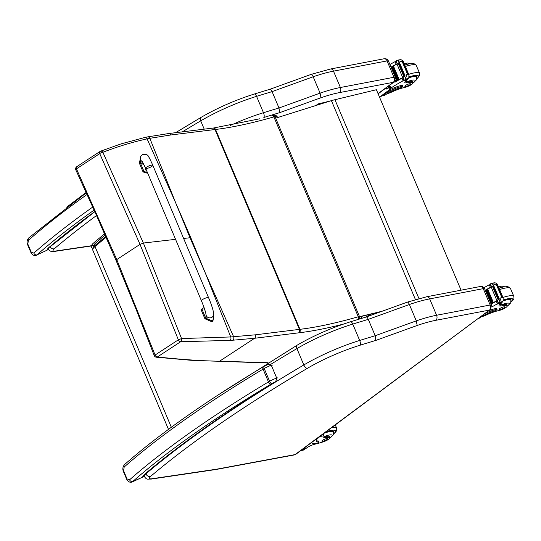 <?xml version="1.0" encoding="UTF-8"?>
<svg xmlns="http://www.w3.org/2000/svg" width="541" height="541" viewBox="0 0 541 541"><rect width="100%" height="100%" fill="white"/><g stroke="black" fill="none" stroke-linecap="round" stroke-linejoin="round"><path stroke-width="0.81" d="M176.055 203.72L190.763 237.648A103.845 23.736 157.1 0 1 190.019 237.742L175.582 202.605L147.091 138.868C132.329 142.127 117.586 146.597 102.871 152.285A2.59 1.88 -111.5 0 0 100.511 151.216A2.59 1.88 -111.5 0 0 100.241 151.365A2.59 1.569 -123.2 0 0 100.044 151.46L76.775 166.696A2.59 1.569 56.8 0 0 76.45 168.853L116.768 259.592L140.031 244.363L143.379 243.037L175.561 239.345M213.249 128.068A2.59 1.981 83.2 0 1 213.512 128.014L212.971 128.082A2.59 1.968 83 0 1 215.007 129.522L299.423 329.381L255.332 334.825L230.75 336.948L205.222 272.786L190.019 237.742L183.629 238.466M229.993 340.39A2.59 1.866 -94.1 0 0 230.75 336.948L181.546 338.565L178.354 339.816L140.031 244.363L99.713 153.624A2.59 0.913 -24.2 0 1 102.871 152.285L143.379 243.037L181.546 338.565A2.59 1.704 91.2 0 1 180.653 341.736L229.993 340.39A101.356 17.562 -14.6 0 1 232.819 340.215L254.595 338.274L298.686 332.837A101.066 23.101 -22.9 0 1 299.22 332.769A186.084 42.536 157.1 0 0 343.4 324.106M154.253 355.586L135.696 308.343L116.051 260.397L95.649 213.546L75.835 169.935A2.59 0.92 -24.4 0 1 75.835 169.935A2.59 0.92 -24.4 0 1 76.45 168.853L99.713 153.624A2.59 1.569 -123.2 0 1 100.044 151.46A2.59 2.59 0 0 1 100.511 151.216L121.103 143.872L144.88 137.461A2.59 1.927 77.4 0 1 147.091 138.868L149.816 138.307L175.602 202.605M116.538 260.532L116.768 259.592L155.091 355.045L154.253 355.593A2.59 2.59 0 0 0 156.356 357.216L156.356 357.216A2.59 1.934 96.8 0 0 157.384 356.972A2.59 1.569 -123.2 0 1 155.091 355.045L178.354 339.816A2.59 1.569 56.8 0 0 180.653 341.736L157.384 356.972C181.1 359.495 201.807 360.928 219.504 361.253A2.59 2.245 91.2 0 1 218.463 361.516L218.463 361.516A2.59 2.245 91.2 0 1 218.381 361.516M277.35 117.634L277.019 116.836A2.59 2.299 -85.9 0 0 275.119 115.395A2.59 2.59 0 0 1 277.323 116.971A2.59 0.595 -22.9 0 0 277.019 116.836L275.058 116.7A2.59 0.595 157.1 0 0 273.874 116.89A2.59 1.17 -106.1 0 0 272.258 115.355M361.32 316.438L361.435 316.701A2.59 2.299 94.1 0 1 361.591 318.379M259.815 118.777L213.512 128.014A2.59 1.981 83.2 0 1 215.548 129.461A183.494 41.948 -22.9 0 0 273.874 116.89L358.291 316.749A2.59 1.17 73.9 0 1 358.69 319.264M201.428 300.769L145.63 168.278A3.888 0.893 -22.8 0 1 149.235 165.796A3.888 0.893 -22.8 0 1 152.792 165.262A3.888 0.893 -22.8 0 1 149.188 167.744A3.888 0.893 -22.8 0 1 145.63 168.278A3.888 0.893 -22.8 0 1 149.235 165.796A3.888 0.893 -22.8 0 1 152.792 165.262L208.596 297.753A3.888 0.893 -22.8 0 0 205.032 298.287A3.888 0.893 -22.8 0 0 201.428 300.769C203.991 307.031 205.499 311.488 205.952 314.132A3.888 3.767 1.3 0 0 211.308 317.614A3.888 3.767 1.3 0 0 213.722 314.213L213.627 318.669C211.876 322.111 209.394 321.929 206.182 318.135L205.952 314.037M213.661 316.965L212.877 321.259L205.756 318.189L202.091 309.472A10.685 6.566 -123.4 0 1 203.504 307.897A10.685 6.566 -123.4 0 1 204.065 307.586M203.504 307.897L202.652 308.458A10.685 6.566 56.6 0 0 201.232 310.034L204.904 318.75L212.025 321.821L212.877 321.259M202.091 309.472L201.232 310.034M147.375 172.43A10.685 6.566 -123.4 0 1 143.838 171.166L140.166 162.456L140.342 159.061M142.554 161.779A3.888 3.767 -178.7 0 1 140.362 158.303L140.592 162.401L144.359 165.39M140.349 158.851L139.314 163.017L142.986 171.734A10.685 6.566 56.6 0 0 147.612 172.992M143.838 171.166L142.986 171.734M205.1 310.717A2.549 1.569 -123.4 0 1 204.917 310.345A2.549 1.569 -123.4 0 1 204.667 309.351M146.909 171.314A2.549 1.569 -123.4 0 1 145.691 169.718A2.549 1.569 -123.4 0 1 145.509 167.994M316.857 105.15A2.59 2.042 -130.4 0 1 317.357 104.406L316.255 105.339M318.054 104.055A2.59 1.481 76.5 0 1 318.433 103.858L318.433 103.858A2.59 1.481 76.5 0 1 319.569 104.291M415.414 299.538L331.403 100.626L275.673 118.161M380.594 311.792L359.576 316.857M359.522 316.688L382.122 311.244M331.403 100.626A41.461 9.481 -22.9 0 1 334.94 99.713L376.394 89.725L461.067 290.186M269.783 89.448C270.378 88.88 271.149 89.603 272.082 91.618L278.994 107.984A520.53 119.013 157.1 0 0 263.474 112.711A3.834 1.488 72.8 0 1 263.832 117.492A516.696 118.134 -22.9 0 1 279.596 112.684L278.994 107.984L320.089 93.133L313.178 76.775A51.828 11.848 -22.9 0 1 333.486 71.148L340.397 87.507A51.828 11.848 157.1 0 0 320.089 93.133L320.975 97.732A47.993 10.976 -22.9 0 1 339.687 92.558L393.246 82.32A3.834 2.549 -100.8 0 0 393.963 77.268L340.397 87.507A3.834 2.549 79.2 0 1 339.687 92.558M393.246 82.32L394.125 81.941L395.349 77.39A3.888 0.886 157.1 0 0 393.963 77.268L387.052 60.91A3.888 0.886 -22.9 0 1 388.438 61.025C387.539 59.26 386.112 58.502 384.164 58.753A3.834 2.549 79.2 0 1 387.052 60.91L333.486 71.148A3.834 2.549 79.2 0 0 330.605 68.991L311.332 74.313L270.04 89.238L254.331 94.026A3.834 1.488 72.8 0 1 256.562 96.352A520.53 119.013 -22.9 0 1 272.082 91.618L313.178 76.775C312.265 74.753 311.589 73.995 311.156 74.496M366.223 316.985L350.534 321.767A3.834 1.488 72.8 0 1 352.766 324.093A520.53 119.013 -22.9 0 1 368.286 319.366L409.381 304.515A51.828 11.848 -22.9 0 1 429.689 298.889L483.248 288.651A3.888 0.886 -22.9 0 1 484.635 288.772C483.742 287.007 482.315 286.243 480.367 286.493A3.834 2.549 79.2 0 1 483.248 288.651L490.16 305.009L436.601 315.254L429.689 298.889A3.834 2.549 79.2 0 0 426.808 296.732L407.535 302.061L366.23 316.985M365.987 317.188C366.582 316.62 367.353 317.351 368.286 319.366L375.197 335.724L375.799 340.424L417.179 325.472A47.993 10.976 -22.9 0 1 435.89 320.299A3.834 2.549 -100.8 0 0 436.601 315.254A51.828 11.848 157.1 0 0 416.293 320.874L409.381 304.515C408.462 302.493 407.792 301.736 407.359 302.236M435.89 320.299L489.456 310.074L295.088 454.589L216.955 469.128A9.123 2.083 -22.9 0 1 216.427 469.216L151.926 478.751A9.123 2.083 -22.9 0 1 150.418 476.553A619.391 141.614 -22.9 0 1 307.362 368.34A63.54 14.526 -22.9 0 1 360.029 345.232A3.834 1.488 -107.2 0 0 359.677 340.458A520.53 119.013 157.1 0 1 375.197 335.724L416.293 320.874L417.179 325.472M489.456 310.074L295.92 454.224L294.263 454.947L216.204 469.46A3.834 2.583 79.5 0 0 216.955 469.128M322.977 434.815L324.566 436.398A18.069 4.132 -22.9 0 0 327.826 436.222L328.333 437.432A18.069 4.132 -22.9 0 1 323.092 436.675A18.069 4.132 -22.9 0 1 323.065 435.911L323.633 433.625M319.745 436.513A11.753 7.817 -100.8 0 1 318.886 437.453L318.412 437.858A14.688 3.361 157.1 0 0 316.14 441.145A14.688 3.361 157.1 0 0 318.561 441.923A1.63 0.372 157.1 0 1 318.832 442.011L318.419 441.037A1.63 0.372 -22.9 0 0 318.149 440.949A14.688 3.361 -22.9 0 1 316.1 440.584M311.859 442.376A12.72 2.908 157.1 0 0 311.873 442.937A12.72 2.908 157.1 0 0 316.411 443.329A1.63 0.372 157.1 0 0 318.061 442.707A1.63 0.372 157.1 0 0 318.832 442.011M302.906 450.119L303.819 449.902A4.362 1.001 -22.9 0 1 304.387 449.557L304.312 448.841M301.729 449.909L304.549 449.395M328.333 437.432A5.714 1.305 -22.9 0 1 329.99 437.669A5.714 1.305 -22.9 0 1 323.18 441.855A28.565 6.533 -22.9 0 1 315.187 444.107A6.668 1.522 -22.9 0 0 307.187 447.583A36.727 8.399 -22.9 0 0 305.976 448.455A1.292 0.852 -98.2 0 1 305.935 448.489L305.307 448.584M325.107 432.523A11.659 2.664 -22.9 0 1 329.726 431.245A11.659 2.664 -22.9 0 1 333.885 431.596A11.659 2.664 -22.9 0 1 333.79 432.387M327.826 436.222A5.714 1.305 -22.9 0 1 329.483 436.459L329.99 437.669M322.997 441.246A3.111 0.71 157.1 0 0 326.142 440.056A3.111 0.71 157.1 0 0 327.616 438.731A3.111 0.71 157.1 0 0 324.472 439.285A3.111 0.71 157.1 0 0 321.888 441.152A3.111 0.71 157.1 0 0 322.997 441.246M481.152 316.945L484.695 315.748A18.069 4.132 -22.9 0 1 499.106 310.466A5.714 1.305 -22.9 0 0 504.699 308.255A5.714 1.305 -22.9 0 0 507.181 305.929A5.714 1.305 -22.9 0 0 506.41 305.631L505.903 304.421A5.714 1.305 -22.9 0 1 506.674 304.725L507.181 305.929M478.447 318.521A11.753 7.817 -100.8 0 0 479.502 318.04L480.036 317.689L479.4 317.81M491.837 306.984A55.094 12.599 -22.9 0 1 496.875 304.137L498.119 302.243M497.294 300.85L496.286 301.263A55.094 12.599 157.1 0 0 491.133 304.15M500.777 297.82L502.893 297.415L501.48 296.678L499.181 303.088A4.362 1.001 157.1 0 1 498.619 303.433L497.341 300.411A4.362 1.001 157.1 0 1 496.929 300.64A55.094 12.599 157.1 0 0 491.039 303.927M496.929 300.64L491.235 287.163A55.094 12.599 157.1 0 0 487.536 289.192M487.049 289.469A55.094 12.599 157.1 0 0 486.237 289.929M485.784 290.192A55.094 12.599 157.1 0 0 485.345 290.443M491.411 286.926L490.403 287.332A55.094 12.599 157.1 0 0 485.25 290.219M490.403 287.332L489.355 284.85L488.793 285.012A55.094 12.599 157.1 0 0 483.979 287.724M491.018 285.438L488.793 285.012M493.351 302.541L492.702 302.879A55.094 12.599 157.1 0 1 493.351 302.541L487.698 289.158L487.042 289.489L492.709 302.845M492.073 303.271L491.458 303.623A55.094 12.599 157.1 0 1 492.073 303.271L486.413 289.881L485.777 290.219L491.438 303.569M506.41 305.631A28.565 6.533 -22.9 0 0 501.034 305.935A6.668 1.522 -22.9 0 1 499.045 305.665A6.668 1.522 -22.9 0 1 500.087 304.164A36.727 8.399 -22.9 0 1 501.203 303.312A1.292 0.845 -98.3 0 0 501.243 303.278L501.385 303.041M499.181 303.088L502.021 302.547L503.083 300.715L503.137 297.875L497.321 284.099L495.57 282.936L493.777 283.024M491.235 287.163A4.362 1.001 157.1 0 0 491.647 286.933L490.369 283.917A4.362 1.001 157.1 0 0 490.937 283.565L491.85 283.349L495.286 284.816L497.402 284.41L496.685 285.33L495.286 284.816M480.036 317.689A14.688 3.361 157.1 0 1 495.015 310.73A1.63 0.372 157.1 0 0 497.037 309.513A1.63 0.372 157.1 0 0 496.455 309.466A12.72 2.908 157.1 0 0 485.311 313.422M489.125 310.581A12.72 2.908 -22.9 0 1 496.043 308.492A1.63 0.372 -22.9 0 1 496.624 308.539L497.037 309.513M490.937 283.565L494.724 282.801M499.282 298.828A2.042 0.467 157.1 0 0 498.944 299.132A4.362 1.001 157.1 0 0 498.944 299.132L499.282 298.828L493.629 285.438L493.284 285.756M498.646 299.444L498.247 299.775A4.362 1.001 157.1 0 0 498.646 299.444L492.993 286.061L492.587 286.385M492.702 302.879L487.042 289.489M502.021 302.547A4.362 1.001 157.1 0 0 501.723 302.838L498.619 303.433M498.795 286.568A5.714 1.305 157.1 0 0 498.335 286.5M510.981 300.647A11.659 2.664 157.1 0 0 511.076 299.863A11.659 2.664 157.1 0 0 503.177 300.492M501.034 305.935L500.202 304.076M500.263 304.116L502.143 304.515A28.565 6.533 -22.9 0 1 505.903 304.421M503.698 306.896A3.111 0.71 157.1 0 0 500.547 308.079A3.111 0.71 157.1 0 0 499.079 309.411A3.111 0.71 157.1 0 0 502.217 308.857A3.111 0.71 157.1 0 0 504.807 306.99A3.111 0.71 157.1 0 0 503.698 306.896M386.916 93.85L390.453 92.653A18.069 4.132 -22.9 0 1 404.871 87.371A5.714 1.305 -22.9 0 0 410.457 85.16A5.714 1.305 -22.9 0 0 412.945 82.834A5.714 1.305 -22.9 0 0 412.174 82.536L411.66 81.326A5.714 1.305 -22.9 0 1 412.431 81.63L412.945 82.834M383.684 95A11.753 7.817 79.2 0 1 381.709 95.946L383.535 95.601A11.753 7.817 -100.8 0 0 385.26 94.946L383.684 95L385.713 93.492L385.544 93.093M390.534 88.339L390.913 88.055A55.094 12.599 -22.9 0 1 402.632 81.049L403.884 79.148M403.059 77.755L402.051 78.168A55.094 12.599 157.1 0 0 394.876 82.252L395.464 81.894M406.541 74.726L408.651 74.32L407.238 73.583L404.945 79.994A4.362 1.001 157.1 0 1 404.377 80.338L403.099 77.322A4.362 1.001 157.1 0 1 402.693 77.546A55.094 12.599 157.1 0 0 394.781 82.029M402.693 77.546L396.999 64.068A55.094 12.599 157.1 0 0 393.293 66.097M392.807 66.374A55.094 12.599 157.1 0 0 392.002 66.834M391.542 67.098A55.094 12.599 157.1 0 0 391.109 67.348M397.175 63.831L396.168 64.237A55.094 12.599 157.1 0 0 391.015 67.131M396.168 64.237L395.119 61.762L394.551 61.917A55.094 12.599 157.1 0 0 389.912 64.528M396.783 62.343L394.551 61.917M390.913 88.055L389.716 85.228M399.116 79.446L398.487 79.797A55.094 12.599 157.1 0 1 399.116 79.446L393.463 66.063L392.807 66.394L398.467 79.75M397.831 80.176L397.222 80.528A55.094 12.599 157.1 0 1 397.831 80.176L392.178 66.793L391.542 67.125L397.202 80.474M396.58 80.9L395.992 81.245A55.094 12.599 157.1 0 1 396.58 80.9L395.64 78.675M395.971 81.197L395.471 80.027M412.174 82.536A28.565 6.533 -22.9 0 0 406.791 82.841A6.668 1.522 -22.9 0 1 404.81 82.57A6.668 1.522 -22.9 0 1 405.845 81.076A36.727 8.399 -22.9 0 1 406.96 80.217A1.292 0.845 -98.3 0 0 407.001 80.183L407.143 79.946M404.945 79.994L407.786 79.453L408.84 77.62L408.901 74.78L403.079 61.005L401.334 59.841L399.535 59.929M396.999 64.068A4.362 1.001 157.1 0 0 397.405 63.838L396.134 60.822A4.362 1.001 157.1 0 0 396.702 60.47L397.615 60.254L401.05 61.721L403.16 61.322L402.862 62.161L401.05 61.721M385.801 94.594A14.688 3.361 157.1 0 1 400.773 87.642A1.63 0.372 157.1 0 0 402.802 86.418A1.63 0.372 157.1 0 0 402.22 86.371A12.72 2.908 157.1 0 0 385.713 93.492M390.081 89.637A12.72 2.908 -22.9 0 1 401.807 85.397A1.63 0.372 -22.9 0 1 402.389 85.444L402.802 86.418M396.702 60.47L400.482 59.706M405.04 75.733A2.042 0.467 157.1 0 0 404.702 76.038A4.362 1.001 157.1 0 0 404.702 76.038L405.04 75.733L399.386 62.343L399.048 62.661M404.411 76.349L404.005 76.68A4.362 1.001 157.1 0 0 404.411 76.349L398.758 62.966L398.352 63.29M407.786 79.453A4.362 1.001 157.1 0 0 407.481 79.743L404.377 80.338M404.553 63.473A5.714 1.305 157.1 0 0 404.093 63.405M379.667 97.461L389.763 89.955A2.59 1.724 -100.8 0 0 390.25 86.54L389.696 85.241M386.315 87.75A1.779 1.183 -100.8 0 0 387.315 88.873M379.532 97.143L389.006 90.097A2.59 1.724 -100.8 0 0 389.486 86.688L389.074 85.701M385.692 88.217A1.779 1.183 -100.8 0 0 386.957 89.042A1.779 1.183 -100.8 0 0 387.295 88.893L388.025 88.345A1.779 1.183 -100.8 0 0 388.424 86.181M416.746 77.552A11.659 2.664 157.1 0 0 416.841 76.768A11.659 2.664 157.1 0 0 408.942 77.397M406.791 82.841L405.96 80.981M406.02 81.022L407.907 81.421A28.565 6.533 -22.9 0 1 411.66 81.326M409.456 83.801A3.111 0.71 157.1 0 0 406.311 84.984A3.111 0.71 157.1 0 0 404.837 86.317A3.111 0.71 157.1 0 0 407.982 85.762A3.111 0.71 157.1 0 0 410.565 83.896A3.111 0.71 157.1 0 0 409.456 83.801M49.542 247.23L94.831 211.707M94.77 211.578A624.517 142.783 157.1 0 0 48.724 247.677A21.965 5.025 157.1 0 0 46.905 250.26L36.896 254.906A2.59 2.083 -131.3 0 1 33.819 253.107L31.25 252.18L27.814 244.045L28.416 240.326A553.26 126.493 -22.9 0 1 87.074 194.462M94.107 210.091A550.67 125.904 -22.9 0 0 36.896 254.906L46.905 250.26A2.59 2.482 14.6 0 0 48.433 248.596L46.952 250.388M86.317 192.806L28.808 237.857A2.59 2.083 48.7 0 0 28.416 240.326M145.299 473.93L144.488 474.383L145.299 473.93C179.727 444.763 223.02 414.088 275.186 381.892L273.732 382.676A624.517 142.783 157.1 0 0 144.488 474.383A21.965 5.025 157.1 0 0 142.668 476.959A2.59 2.482 14.6 0 0 144.197 475.296L142.716 477.094L132.396 481.882M267.389 364.695L271.298 365.249L276.694 378.037C276.35 380.708 275.362 382.257 273.732 382.676A11.138 2.549 -22.9 0 0 271.738 383.691A2.59 1.008 -118.6 0 1 269.587 381.27A10.367 2.367 157.1 0 0 268.464 381.919A2.59 1.325 59.1 0 0 270.892 384.178A7.777 1.779 -22.9 0 1 271.738 383.691M127.013 478.88A2.59 0.595 -22.9 0 0 126.729 479.36A2.59 0.595 -22.9 0 1 126.729 479.36C128.447 482.017 130.327 482.863 132.376 481.896L132.66 481.605A2.59 2.083 -131.3 0 1 129.576 479.806L127.013 478.88L123.578 470.751L124.18 467.025A553.26 126.493 -22.9 0 1 263.061 369.131A10.367 2.367 -22.9 0 1 264.191 368.489A2.59 1.008 -118.6 0 1 264.116 366.311L263.183 366.845A2.59 1.325 59.1 0 0 263.061 369.131L268.464 381.919A553.26 126.493 157.1 0 0 129.576 479.806M264.116 366.311L268.16 364.377L271.224 364.059M263.183 366.845C205.864 401.226 159.663 433.794 124.565 464.557L124.565 464.557A2.59 2.083 48.7 0 0 124.18 467.025M270.892 384.178A550.67 125.904 -22.9 0 0 132.66 481.605L142.716 477.094M205.222 272.786L233.631 336.752A2.59 1.934 -93.2 0 1 232.819 340.215M105.143 235.085L95.757 242.936A15.628 3.571 157.1 0 0 94.087 246.338A15.628 3.571 157.1 0 1 95.757 242.936A623.029 142.445 157.1 0 1 105.143 235.085M104.602 233.84A621.927 142.195 157.1 0 0 92.896 243.606A26.381 6.032 157.1 0 0 92.795 248.231M273.158 115.26A2.59 2.299 94.1 0 1 275.058 116.7L359.474 316.559A2.59 0.595 157.1 0 0 358.291 316.749A183.494 41.948 -22.9 0 1 299.964 329.32A103.656 23.696 157.1 0 0 299.423 329.381A2.59 1.968 -97 0 1 298.686 332.837M144.846 137.468A2.59 1.927 77.4 0 1 144.88 137.461L147.598 136.893A2.59 1.995 79 0 1 149.816 138.307L170.915 134.959A2.59 1.968 83 0 0 168.88 133.519L147.598 136.893A2.59 1.995 79 0 0 147.558 136.9M168.839 133.526A2.59 1.968 83 0 1 168.88 133.519L212.971 128.082M299.22 332.769A2.59 1.981 -96.8 0 0 299.964 329.32L215.548 129.461A103.656 23.696 157.1 0 0 215.007 129.522L170.915 134.959M76.978 166.594A2.59 1.569 56.8 0 0 76.775 166.696A2.59 2.59 0 0 0 75.835 169.935M204.755 271.67L190.763 237.648M360.509 316.634L361.435 316.701A2.59 0.595 -22.9 0 1 361.74 316.837L361.55 316.384M371.302 314.03L365.567 317.182M359.921 316.593L359.474 316.559A2.59 2.299 -85.9 0 1 359.325 319.068M255.332 334.825A2.59 1.968 -97 0 1 254.595 338.274L219.504 361.253L226.057 361.449A2.59 2.259 91.6 0 1 224.941 361.713M268.086 362.713A643.513 147.105 -22.9 0 1 260.674 362.45A106.246 24.291 157.1 0 0 259.714 362.416L226.057 361.449M260.674 362.45A2.59 2.279 92.7 0 1 259.572 362.713L267.633 362.991M259.714 362.416A2.59 2.259 91.6 0 1 258.652 362.68L259.572 362.713M205.756 318.189L204.904 318.75M140.166 162.456L139.314 163.017M145.759 168.596A2.549 1.569 56.6 0 0 146.009 169.509A2.549 1.569 56.6 0 0 146.516 170.388M418.93 298.551L334.94 99.713M279.596 112.684L320.975 97.732M182.324 131.862A623.225 142.493 -22.9 0 1 200.711 120.859A67.375 15.405 -22.9 0 1 256.562 96.352L263.474 112.711A67.375 15.405 157.1 0 0 230.446 125.411M49.968 246.622A3.834 3.016 49.7 0 0 54.215 248.813A619.391 141.614 -22.9 0 1 96.528 215.514M48.095 248.684C50.381 252.343 51.578 251.22 54.83 251.362A3.834 2.8 -98.4 0 0 55.723 251.01A9.123 2.083 -22.9 0 1 54.215 248.813M95.365 245.147L55.723 251.01M393.26 82.333L378.051 93.64M175.588 132.694L200.846 117.498A3.834 1.887 59.5 0 0 200.711 120.859L204.221 129.157M217.279 395.532L297.05 345.239A3.834 1.887 59.5 0 0 296.914 348.6A67.375 15.405 -22.9 0 1 352.766 324.093L359.677 340.458A67.375 15.405 157.1 0 0 303.826 364.959A623.225 142.493 157.1 0 0 145.908 473.842A12.957 2.962 157.1 0 0 144.291 476.425C146.942 480.232 147.274 478.846 151.034 479.11A3.834 2.8 81.6 0 0 151.926 478.751M270.568 364.465A623.225 142.493 -22.9 0 1 296.914 348.6L303.826 364.959A3.834 1.887 -120.5 0 0 307.362 368.34M484.635 288.772L491.546 305.131A3.888 0.886 157.1 0 0 490.16 305.009A3.834 2.549 -100.8 0 1 489.449 310.061M295.088 454.589A3.834 2.725 53.4 0 0 295.92 454.224M295.021 454.616A3.834 2.583 79.5 0 1 294.263 454.947M216.427 469.216A3.834 2.8 81.6 0 1 215.534 469.574L216.204 469.46M150.418 476.553A3.834 3.016 -130.3 0 1 145.908 473.842L145.779 473.531M360.029 345.232A516.696 118.134 -22.9 0 1 375.799 340.424M168.481 429.365L92.768 250.118A18.225 4.166 -22.9 0 1 95 246.527L171.341 427.262M92.768 250.118C92.707 247.852 93.512 246.25 95.189 245.303A1.285 1.014 -130.5 0 0 95 246.527L106.097 237.269M105.752 236.485L95.189 245.303A1.285 1.014 -130.5 0 1 95.216 245.283M318.412 437.858L317.77 437.98M318.149 440.949L318.561 441.923M301.012 450.437L303.819 449.902M304.184 448.861L304.407 449.388M302.886 449.05L305.976 448.455M319.711 436.553L323.065 435.911M326.237 431.684A13.478 3.084 -22.9 0 1 330.754 430.48A13.478 3.084 -22.9 0 1 333.858 433.591M331.653 427.661A15.547 3.557 -22.9 0 1 336.685 428.229L336.759 430.271L335.758 432.002L333.831 433.787M324.566 436.398A8.71 1.988 -22.9 0 1 331.707 434.917A8.71 1.988 -22.9 0 1 330.01 437.885M324.201 433.199A11.3 2.583 -22.9 0 1 333.648 431.961L333.297 431.13M497.335 303.738L496.286 301.263M496.875 304.137L501.203 303.312M501.899 296.596L497.105 285.249M496.455 309.466L496.043 308.492M493.23 285.607L492.364 283.552M499.87 301.33L498.944 299.132M499.796 302.155L502.67 301.608M501.48 296.678L496.685 285.33M482.396 316.187L484.695 315.748M511.049 301.851A13.478 3.084 157.1 0 0 503.333 299.978M511.022 302.047L512.949 300.262L513.95 298.531L513.876 296.488A15.547 3.557 157.1 0 0 502.961 297.455M513.876 296.488L510.535 288.59A15.547 3.557 157.1 0 0 499.627 289.557M502.143 304.515A8.71 1.988 -22.9 0 1 508.966 303.203A8.71 1.988 -22.9 0 1 507.201 306.145M502.995 300.897A11.3 2.583 -22.9 0 1 510.839 300.228L510.738 302.892L507.14 306.314M403.099 80.65L402.051 78.168M402.632 81.049L406.96 80.217M407.657 73.502L402.862 62.161M402.22 86.371L401.807 85.397M398.988 62.513L398.122 60.457M405.635 78.235L404.702 76.038M405.554 79.06L408.428 78.513M407.238 73.583L402.45 62.235M388.154 93.093L390.453 92.653M390.25 86.54L389.486 86.688M389.763 89.955L389.006 90.097M416.813 78.756A13.478 3.084 157.1 0 0 409.091 76.883M416.78 78.952L419.715 75.436L419.633 73.393A15.547 3.557 157.1 0 0 408.726 74.36M419.633 73.393L416.3 65.495A15.547 3.557 157.1 0 0 405.385 66.462M407.907 81.421A8.71 1.988 -22.9 0 1 414.731 80.109A8.71 1.988 -22.9 0 1 412.959 83.05M408.753 77.803A11.3 2.583 -22.9 0 1 416.597 77.133L416.502 79.797L412.898 83.219M92.748 207.047A553.26 126.493 157.1 0 0 33.819 253.107M30.972 252.667A2.59 0.595 -22.9 0 1 30.972 252.661L27.537 244.525A2.59 0.595 -22.9 0 1 27.814 244.045M36.612 255.196C34.563 256.157 32.683 255.318 30.972 252.661A2.59 0.595 -22.9 0 1 31.25 252.18M277.804 377.882L276.694 378.037A13.728 3.138 157.1 0 0 269.587 381.27L264.191 368.489A13.728 3.138 -22.9 0 1 271.298 365.249L272.407 365.101M126.729 479.36L123.294 471.225A2.59 0.595 -22.9 0 1 123.578 470.751M277.574 117.566L277.323 116.971M371.606 313.963L365.946 317.067M361.902 318.284A2.59 2.59 0 0 0 361.74 316.837M258.652 362.68L190.75 360.259L156.356 357.209M213.722 314.213C213.425 310.629 211.714 305.138 208.596 297.753M145.63 168.278L141.958 160.819M152.792 165.262C148.133 154.936 149.323 158.236 148.308 156.342C147.977 154.882 146.192 154.212 142.973 154.341C140.856 155.923 139.984 157.248 140.362 158.303M317.357 104.406A2.59 2.59 0 0 1 318.433 103.858L328.948 101.329M54.83 251.362L95.054 245.418M378.132 93.836L394.112 81.955M200.846 117.498C217.34 107.923 235.173 100.099 254.331 94.026M66.638 207.21L86.154 192.434M384.164 58.753L330.605 68.991M395.349 77.39L388.438 61.025M297.05 345.239C313.543 335.663 331.376 327.839 350.534 321.767M480.367 286.493L426.808 296.732M491.546 305.131L490.335 309.682M215.534 469.574L151.034 479.11M144.291 476.425L144.014 475.762M311.873 442.937L311.69 442.504M303.298 450.132L300.782 450.612M305.699 448.577L302.771 449.131M335.298 424.949L336.685 428.229M329.949 438.054L333.547 434.633L333.648 431.961M492.452 286.372L498.105 299.761M493.074 285.756L498.728 299.139M485.777 290.219L491.431 303.602M497.179 300.573L498.45 303.589M490.207 284.072L491.458 287.041M494.244 282.808L491.465 283.342M490.444 284.634L489.172 284.877M510.535 288.59L509.128 287.109L507.188 286.622L503.13 287.007L499.012 288.103M510.488 299.396L510.839 300.228M498.403 286.662L501.994 286.115L504.557 286.757M398.217 63.277L403.87 76.666M398.839 62.661L404.492 76.044M391.542 67.125L397.195 80.508M392.807 66.394L398.46 79.784M395.464 80.054L395.965 81.231M402.937 77.478L404.215 80.501M395.971 60.977L397.222 63.946M400.002 59.713L397.222 60.247M396.201 61.539L394.93 61.782M416.3 65.495L414.886 64.014L412.945 63.527L408.888 63.912L404.769 65.008M416.245 76.301L416.597 77.133M404.168 63.568L407.758 63.02L410.321 63.662M27.537 244.525C26.651 242.111 27.07 239.886 28.808 237.857M123.294 471.231C122.415 468.81 122.834 466.585 124.565 464.557"/></g></svg>
